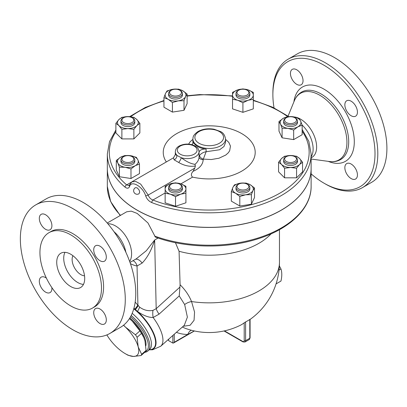<?xml version="1.0" encoding="UTF-8"?>
<svg xmlns="http://www.w3.org/2000/svg" width="407" height="407" viewBox="0 0 407 407"><rect width="100%" height="100%" fill="white"/><g stroke="black" fill="none" stroke-linecap="round" stroke-linejoin="round"><path stroke-width="0.61" d="M351.149 101.206A8.903 5.138 60 0 1 356.964 109.051A8.903 5.138 60 0 1 355.601 116.188A8.903 5.138 60 0 1 346.698 111.045A8.903 5.138 60 0 1 346.698 100.763A8.903 5.138 60 0 1 351.149 101.206M296.739 69.79A8.903 5.138 60 0 1 302.559 77.64A8.903 5.138 60 0 1 301.19 84.773A8.903 5.138 60 0 1 292.287 79.63A8.903 5.138 60 0 1 292.287 69.353A8.903 5.138 60 0 1 296.739 69.79M351.149 164.036A8.903 5.138 60 0 1 356.964 171.881A8.903 5.138 60 0 1 355.601 179.014A8.903 5.138 60 0 1 346.698 173.875A8.903 5.138 60 0 1 346.698 163.594A8.903 5.138 60 0 1 351.149 164.036M288.248 59.117L297.339 53.866A74.196 42.837 60 0 1 334.437 57.545A74.196 42.837 60 0 1 382.911 122.924A74.196 42.837 60 0 1 371.535 182.382L362.444 187.632A74.196 42.837 -120 0 0 373.814 128.174A74.196 42.837 -120 0 0 325.346 62.795A74.196 42.837 -120 0 0 288.248 59.117A74.196 42.837 -120 0 0 272.878 93.086L272.878 94.699A72.217 41.697 60 0 1 323.947 65.217A72.217 41.697 60 0 1 375.01 153.668A72.217 41.697 60 0 1 323.947 183.15A72.217 41.697 60 0 1 311.121 173.85M274.043 107.886A72.217 41.697 60 0 1 272.878 94.699M323.947 183.15L325.346 183.954A74.196 42.837 -120 0 0 362.444 187.632M302.121 125.025A22.751 13.136 60 0 1 311.121 156.832M294.286 116.972A22.751 13.136 60 0 1 300.534 119.124A22.751 13.136 60 0 1 315.4 139.174A22.751 13.136 60 0 1 311.91 157.407L311.121 157.86M311.121 153.988L311.121 168.529A101.898 58.827 180 0 1 256.817 220.543A101.898 58.827 180 0 1 151.786 217.119A101.898 58.827 180 0 1 137.169 210.124A101.898 58.827 180 0 1 107.326 168.529L107.326 153.988A101.898 58.827 0 0 0 125.056 187.149C127.147 188.731 128.663 188.517 129.599 186.498C131.319 179.863 142.852 186.554 145.64 195.757C146.754 198.957 148.799 201.231 151.786 202.579A101.898 58.827 0 0 0 256.817 206.003A101.898 58.827 0 0 0 311.121 153.988L308.837 141.377L302.152 129.426M135.439 187.663L137.169 187.856L139.067 189.901L139.713 192.155L138.97 193.778A3.531 3.531 0 0 1 133.638 190.741A3.531 3.531 0 0 1 135.439 187.663M276.058 283.898L280.957 281.069C282.056 276.399 282.056 272.354 280.957 268.946L279.37 265.913M279.034 270.06L280.957 268.946M106.868 334.915A24.73 10.099 -131.6 0 0 115.883 346.342A24.73 10.099 -131.6 0 0 125.234 353.652A24.73 10.099 -131.6 0 0 133.369 356.435L128.042 355.25A27.701 11.31 48.4 0 1 126.948 354.639L125.234 353.652M123.611 325.168L125.529 327.177A24.73 10.099 -131.6 0 0 123.494 325.259M138.197 346.856L141.646 354.339A27.701 11.31 48.4 0 1 141.041 355.55L133.369 356.435A24.73 10.099 -131.6 0 0 138.197 346.856A24.73 10.099 -131.6 0 0 125.529 327.177L135.48 334.808A27.701 11.31 48.4 0 1 137.083 337.296L138.197 346.856M141.041 355.55L145.457 351.633A27.701 11.31 -131.6 0 0 146.062 350.422L144.953 340.863L143.829 337.596L141.499 333.384A27.701 11.31 -131.6 0 0 139.896 330.896L132.29 321.184A24.73 10.099 48.4 0 1 143.691 337.281A24.73 10.099 48.4 0 1 143.768 337.449M129.457 318.574A24.73 10.099 48.4 0 1 132.29 321.184L129.441 318.6M146.062 350.422L141.646 354.339M141.499 333.384L137.083 337.296M139.896 330.896L135.48 334.808M129.879 317.898A24.486 9.997 48.4 0 1 145.838 345.858M121.942 120.157A5.937 3.429 180 0 1 123.682 117.735A5.937 3.429 180 0 1 132.077 117.735A5.937 3.429 180 0 1 130.148 123.321A5.937 3.429 180 0 1 121.942 120.157M123.682 117.735L122.98 118.137A6.924 3.999 0 0 0 120.955 120.965A6.924 3.999 0 0 0 127.879 124.964A6.924 3.999 0 0 0 134.803 120.965A6.924 3.999 0 0 0 132.774 118.137L132.077 117.735M134.803 120.965L134.803 122.578A6.924 3.999 180 0 1 127.879 126.577A6.924 3.999 180 0 1 120.955 122.578L120.955 120.965M170.63 90.629L171.332 90.222A5.937 3.429 180 0 1 179.726 90.222A5.937 3.429 180 0 1 179.726 95.07A5.937 3.429 180 0 1 171.332 95.07A5.937 3.429 180 0 1 171.332 90.222L170.63 90.629A6.924 3.999 0 0 0 168.605 93.452A6.924 3.999 0 0 0 175.529 97.451A6.924 3.999 0 0 0 182.453 93.452A6.924 3.999 0 0 0 180.423 90.629L179.726 90.222M182.453 93.452L182.453 95.07A6.924 3.999 180 0 1 175.529 99.069A6.924 3.999 180 0 1 168.605 95.07L168.605 93.452M242.918 89.219A5.937 3.429 180 0 1 247.115 90.222A5.937 3.429 180 0 1 247.115 95.07A5.937 3.429 180 0 1 238.721 95.07A5.937 3.429 180 0 1 238.721 90.222A5.937 3.429 180 0 1 242.918 89.219M238.721 90.222L238.019 90.629A6.924 3.999 0 0 0 235.994 93.452A6.924 3.999 0 0 0 242.918 97.451A6.924 3.999 0 0 0 249.842 93.452A6.924 3.999 0 0 0 247.812 90.629L247.115 90.222M249.842 93.452L249.842 95.07A6.924 3.999 180 0 1 242.918 99.069A6.924 3.999 180 0 1 235.994 95.07L235.994 93.452M295.462 118.137L294.765 117.735A5.937 3.429 180 0 1 294.765 122.578A5.937 3.429 180 0 1 286.37 122.578A5.937 3.429 180 0 1 286.37 117.735A5.937 3.429 180 0 1 294.765 117.735L295.462 118.137A6.924 3.999 0 0 1 297.492 120.965A6.924 3.999 0 0 1 290.567 124.964A6.924 3.999 0 0 1 283.643 120.965A6.924 3.999 0 0 1 285.668 118.137L286.37 117.735M297.492 120.965L297.492 122.578A6.924 3.999 180 0 1 290.567 126.577A6.924 3.999 180 0 1 283.643 122.578L283.643 120.965M296.505 159.061A5.937 3.429 180 0 1 288.293 162.23A5.937 3.429 180 0 1 286.37 156.639A5.937 3.429 180 0 1 294.765 156.639A5.937 3.429 180 0 1 296.505 159.061M286.37 156.639L285.668 157.041A6.924 3.999 0 0 0 283.643 159.87A6.924 3.999 0 0 0 290.567 163.868A6.924 3.999 0 0 0 297.492 159.87A6.924 3.999 0 0 0 295.462 157.041L294.765 156.639M297.492 159.87L297.492 161.487A6.924 3.999 180 0 1 290.567 165.486A6.924 3.999 180 0 1 283.643 161.487L283.643 159.87M247.115 188.996A5.937 3.429 180 0 1 238.721 188.996A5.937 3.429 180 0 1 238.721 184.152A5.937 3.429 180 0 1 247.115 184.152A5.937 3.429 180 0 1 247.115 188.996M238.721 184.152L238.019 184.554A6.924 3.999 0 0 0 235.994 187.383A6.924 3.999 0 0 0 240.267 191.076A6.924 3.999 0 0 0 247.812 190.206A6.924 3.999 0 0 0 249.842 187.383A6.924 3.999 0 0 0 247.812 184.554L247.115 184.152M249.842 187.383L249.842 188.996A6.924 3.999 180 0 1 247.812 191.824A6.924 3.999 180 0 1 240.267 192.689A6.924 3.999 180 0 1 235.994 188.996L235.994 187.383M175.529 189.998A5.937 3.429 180 0 1 170.045 187.886A5.937 3.429 180 0 1 171.332 184.152A5.937 3.429 180 0 1 179.726 184.152A5.937 3.429 180 0 1 181.013 187.886A5.937 3.429 180 0 1 175.529 189.998M171.332 184.152L170.63 184.554A6.924 3.999 0 0 0 168.605 187.383A6.924 3.999 0 0 0 175.529 191.376A6.924 3.999 0 0 0 182.453 187.383A6.924 3.999 0 0 0 180.423 184.554L179.726 184.152M182.453 187.383L182.453 188.996A6.924 3.999 180 0 1 175.529 192.994A6.924 3.999 180 0 1 168.605 188.996L168.605 187.383M139.871 123.336L136.874 125.58A10.389 5.998 0 0 0 136.874 119.582L139.871 123.336L139.871 132.921L133.878 138.914L121.881 138.914L115.883 132.921L115.883 123.336L118.885 119.582L121.881 117.338L127.879 116.585L133.878 117.338L136.874 119.582A10.389 5.998 0 0 0 127.879 116.585A10.389 5.998 0 0 0 118.885 119.582A10.389 5.998 0 0 0 118.885 125.58L115.883 123.336M133.878 129.334L127.879 128.576A10.389 5.998 0 0 0 136.874 125.58L133.878 129.334L133.878 138.914M121.881 129.334L118.885 125.58A10.389 5.998 0 0 0 127.879 128.576L121.881 129.334L121.881 138.914M184.01 100.722L178.215 100.86A10.389 5.998 0 0 0 185.561 96.622L184.01 100.722L184.01 110.307L172.426 112.098L163.945 107.199L163.945 97.619L165.496 93.518L167.048 90.929L172.843 89.275L178.632 89.138L182.875 90.827L187.113 94.032L185.561 96.622A10.389 5.998 0 0 0 182.875 90.827A10.389 5.998 0 0 0 172.843 89.275A10.389 5.998 0 0 0 165.496 93.518A10.389 5.998 0 0 0 168.183 99.308A10.389 5.998 0 0 0 178.215 100.86L172.426 102.518L168.183 99.308L163.945 97.619M242.918 102.752L237.724 100.264A10.389 5.998 0 0 0 248.112 100.264L242.918 102.752L242.918 112.332L232.529 108.873L232.529 95.07A10.389 5.998 0 0 0 237.724 100.264L232.529 99.288M253.302 95.07L253.302 99.288L248.112 100.264A10.389 5.998 0 0 0 253.302 95.07A10.389 5.998 0 0 0 248.112 89.876L253.302 92.364L253.302 95.07M237.724 89.876L242.918 88.904L248.112 89.876A10.389 5.998 0 0 0 237.724 89.876A10.389 5.998 0 0 0 232.529 95.07L232.529 92.364L237.724 89.876M282.087 128.236L280.535 124.13A10.389 5.998 0 0 0 287.876 128.373L282.087 128.236L282.087 137.815L278.983 131.125L278.983 121.545L283.221 118.34A10.389 5.998 0 0 0 280.535 124.13L278.983 121.545M297.914 126.821L293.671 130.026L287.876 128.373A10.389 5.998 0 0 0 297.914 126.821A10.389 5.998 0 0 0 300.6 121.027L302.152 125.132L297.914 126.821M293.254 116.789L299.048 118.442L300.6 121.027A10.389 5.998 0 0 0 293.254 116.789A10.389 5.998 0 0 0 283.221 118.34L287.464 116.646L293.254 116.789M278.571 162.245L281.573 158.486A10.389 5.998 0 0 0 281.573 164.484L278.571 162.245L278.571 171.825L284.569 177.823L284.569 168.239L281.573 164.484A10.389 5.998 0 0 0 290.567 167.481L284.569 168.239M299.562 164.484L296.566 168.239L290.567 167.481A10.389 5.998 0 0 0 299.562 164.484A10.389 5.998 0 0 0 299.562 158.486L302.559 162.245L299.562 164.484M284.569 156.247L290.567 155.489A10.389 5.998 0 0 0 281.573 158.486L284.569 156.247M296.566 156.247L299.562 158.486A10.389 5.998 0 0 0 290.567 155.489L296.566 156.247M234.437 184.859L240.227 183.206A10.389 5.998 0 0 0 232.88 187.444L234.437 184.859M235.572 193.239L231.329 191.544L232.88 187.444A10.389 5.998 0 0 0 235.572 193.239A10.389 5.998 0 0 0 245.604 194.79L239.809 196.444L235.572 193.239M246.021 183.064L250.259 184.758A10.389 5.998 0 0 0 240.227 183.206L246.021 183.064M252.951 190.547L251.399 194.653L245.604 194.79A10.389 5.998 0 0 0 252.951 190.547A10.389 5.998 0 0 0 250.259 184.758L254.502 187.963L252.951 190.547M175.529 182.829L180.723 183.801A10.389 5.998 0 0 0 170.335 183.801L175.529 182.829M165.14 188.996L165.14 186.289L170.335 183.801A10.389 5.998 0 0 0 165.14 188.996A10.389 5.998 0 0 0 170.335 194.19L165.14 193.218L165.14 188.996M185.918 186.289L185.918 188.996A10.389 5.998 0 0 0 180.723 183.801L185.918 186.289M180.723 194.19L175.529 196.678L170.335 194.19A10.389 5.998 0 0 0 180.723 194.19A10.389 5.998 0 0 0 185.918 188.996L185.918 193.218L180.723 194.19M184.01 110.307L187.113 103.617L187.113 94.032M242.918 112.332L253.302 108.873L253.302 99.288M293.671 130.026L293.671 139.606L302.152 134.712L302.152 125.132M293.671 139.606L282.087 137.815M296.566 168.239L296.566 177.823L302.559 171.825L302.559 162.245M296.566 177.823L284.569 177.823M254.502 187.963L254.502 197.543L251.399 204.233L251.399 194.653M251.399 204.233L239.809 206.023L239.809 196.444M239.809 206.023L231.329 201.129L231.329 191.544M185.918 193.218L185.918 202.798L175.529 206.263L175.529 196.678M175.529 206.263L165.14 202.798L165.14 193.218M172.426 112.098L172.426 102.518M123.682 161.487A5.937 3.429 180 0 1 123.682 156.639A5.937 3.429 180 0 1 132.077 156.639A5.937 3.429 180 0 1 132.077 161.487A5.937 3.429 180 0 1 123.682 161.487M123.682 156.639L122.98 157.041A6.924 3.999 0 0 0 120.955 159.87A6.924 3.999 0 0 0 122.98 162.698A6.924 3.999 0 0 0 130.53 163.563A6.924 3.999 0 0 0 134.803 159.87A6.924 3.999 0 0 0 132.774 157.041L132.077 156.639M134.803 159.87L134.803 161.487A6.924 3.999 180 0 1 130.53 165.181A6.924 3.999 180 0 1 122.98 164.311A6.924 3.999 180 0 1 120.955 161.487L120.955 159.87M136.36 157.346L137.912 159.936A10.389 5.998 0 0 0 130.566 155.693L136.36 157.346M120.533 157.244L124.776 155.555L130.566 155.693A10.389 5.998 0 0 0 120.533 157.244A10.389 5.998 0 0 0 117.847 163.039L116.295 160.45L120.533 157.244M139.464 164.036L135.226 165.725A10.389 5.998 0 0 0 137.912 159.936L139.464 164.036L139.464 173.616L130.983 178.515L119.399 176.719L119.399 167.14L117.847 163.039A10.389 5.998 0 0 0 125.188 167.277L119.399 167.14M130.983 168.93L125.188 167.277A10.389 5.998 0 0 0 135.226 165.725L130.983 168.93L130.983 178.515M119.399 176.719L116.295 170.034L116.295 160.45M125.056 187.149A1.979 1.333 -49.8 0 1 126.689 184.89A99.919 57.687 180 0 1 115.883 131.787M302.152 131.176A99.919 57.687 180 0 1 271.591 197.441A99.919 57.687 180 0 1 152.9 200.02A1.979 0.911 111.5 0 0 151.786 202.579M129.599 186.498A1.979 1.511 -160.1 0 1 129.284 185.109L129.019 185.546L126.689 184.89L131.329 182.214M165.14 192.954L152.9 200.02C150.595 199.089 149.023 197.436 148.184 195.055A1.979 0.712 162.8 0 1 145.64 195.757M166.341 161.945A45.976 26.547 180 0 1 203.607 126.028A45.976 26.547 180 0 1 254.848 155.657A45.976 26.547 180 0 1 192.577 177.116C190.863 175.539 191.025 173.606 193.076 171.316L194.78 168.152L148.184 195.055L140.685 184.122L135.852 181.507L131.899 181.832L129.284 185.114M311.121 168.569A101.898 58.827 180 0 1 311.121 168.61A101.898 58.827 180 0 1 248.214 222.96A101.898 58.827 180 0 1 137.169 210.205A101.898 58.827 180 0 1 107.326 168.61A101.898 58.827 180 0 1 107.326 168.569M194.78 168.152L195.365 166.02L194.989 164.347C190.761 163.751 186.197 161.538 181.298 157.718L175.315 154.594L175.315 151.765A11.869 6.853 0 0 0 176.877 155.164A3.958 3.251 122.1 0 1 174.099 159.819L178.683 162.464C184.213 165.7 189.774 166.885 195.365 166.02M175.315 154.594L173.484 157.819L174.099 159.819M193.076 171.316C199.511 168.534 202.884 164.647 203.19 159.646A3.958 2.839 -0.8 0 1 199.059 156.888M203.19 159.646L203.332 159.112A3.958 2.6 30 0 1 199.506 155.388L199.059 156.924L199.059 151.765C197.97 146.586 196.82 147.619 195.08 145.96C189.871 143.473 184.641 143.457 179.385 145.91C176.826 147.298 175.473 149.252 175.315 151.765M199.059 152.503L199.059 156.832C199.018 159.564 197.66 162.067 194.989 164.347M225.544 139.342L228.795 142.364L230.459 146.062L229.66 150.809L228.256 152.839L225.804 155.021L218.961 158.231L211.289 159.529L203.332 159.112L206.12 151.735C203.546 152.137 201.338 153.353 199.506 155.388M178.683 162.464A3.958 1.043 118.7 0 0 181.298 157.718A11.869 6.853 0 0 0 199.059 151.765M199.059 152.406A5.937 3.429 180 0 1 206.12 149.104A16.321 9.422 0 0 1 193.198 141.641A5.937 3.429 180 0 1 193.305 142.292A5.937 3.429 180 0 1 191.707 144.633M176.419 332.31A77.249 44.597 120 0 0 187.82 334.437L194.337 330.952M168.361 339.458L168.651 340.659L172.848 343.081L173.545 343.015L174.247 342.272L187.82 334.437A7.916 6.12 89.6 0 1 191.315 330.225M175.432 242.689L179.07 251.277A70.238 40.552 0 0 0 271.093 233.847M179.07 251.277L180.092 284.758L179.233 295.925L184.661 304.548L187.388 317.134L184.29 325.33L160.689 346.26A33.633 13.731 -131.6 0 0 153.134 317.511A11.869 5.347 81.2 0 1 152.946 310.388C148.27 311.269 143.839 310.195 139.642 307.153L135.18 302.121M183.226 326.277L190.11 325.274L194.058 320.314L194.551 312.042L191.544 301.551C189.041 295.411 185.226 289.809 180.092 284.758M154.609 236.045A101.898 58.827 180 0 0 258.303 237.932A101.898 58.827 180 0 0 311.121 186.381C311.391 208.221 290.028 228.82 258.109 238.767C226.623 249.018 185.816 248.351 155.367 237.078L147.97 222.96L137.169 213.436L131.268 211.141L126.699 211.788L107.239 223.021M133.018 260.689A9.895 7.27 -80 0 1 137.042 266.01L142.145 263.085C147.456 257.534 151.628 249.842 154.655 240.008L146.342 250.692L136.396 258.735M107.87 223.764A22.751 13.136 60 0 1 115.507 225.946A22.751 13.136 60 0 1 129.67 261.518M182.336 327.065A7.916 6.461 117.8 0 1 182.819 327.208L182.417 326.994M245.599 321.917A44.419 25.646 120 0 0 249.796 319.495L249.796 338.237L245.599 340.659L245.599 321.917L244.2 322.827A70.126 40.486 -120 0 1 240.059 325.412A70.238 70.238 0 0 1 186.035 328.607A69.424 40.084 -60 0 1 182.819 327.208M250.086 319.434A70.238 70.238 0 0 0 279.461 262.306A70.238 40.552 0 0 1 191.544 301.551A7.916 3.704 -22.7 0 0 184.661 304.548M133.939 308.221L134.87 309.101A11.869 3.378 137.9 0 0 137.907 304.863L137.042 266.01A32.646 18.849 -120 0 1 130.413 263.634M134.87 309.101L135.399 309.61A11.869 3.322 135.7 0 0 138.248 305.392M133.893 308.384A30.739 12.551 -131.6 0 1 135.399 309.61L137.485 311.431A11.869 3.17 126.3 0 0 139.642 307.153M149.257 349.786A30.739 12.551 -131.6 0 0 147.843 323.107A30.739 12.551 -131.6 0 0 137.485 311.431C143.244 315.486 148.458 317.516 153.134 317.511L159.071 314.138A11.869 4.813 47.7 0 1 156.186 308.689L152.946 310.388M159.071 314.138L179.233 295.925M144.648 352.35A28.688 11.711 -131.6 0 0 147.848 351.032A28.688 11.711 -131.6 0 0 131.202 315.491M130.576 316.687A27.701 11.31 48.4 0 1 145.487 351.587M70.716 234.844A43.529 25.132 60 0 1 99.15 273.199A43.529 25.132 60 0 1 92.481 308.079A43.529 25.132 60 0 1 48.952 282.946A43.529 25.132 60 0 1 48.952 232.687A43.529 25.132 60 0 1 70.716 234.844M70.716 254.227A19.785 11.421 60 0 1 83.644 271.662A19.785 11.421 60 0 1 80.606 287.52A19.785 11.421 60 0 1 60.821 276.094A19.785 11.421 60 0 1 60.821 253.251A19.785 11.421 60 0 1 70.716 254.227M48.952 232.687L51.053 231.476A43.529 25.132 60 0 1 72.812 233.628A43.529 25.132 60 0 1 101.251 271.988A43.529 25.132 60 0 1 94.577 306.868L92.481 308.079M72.812 208.593A74.196 42.837 60 0 1 121.286 273.972A74.196 42.837 60 0 1 109.91 333.43A74.196 42.837 60 0 1 35.714 290.588A74.196 42.837 60 0 1 35.714 204.914A74.196 42.837 60 0 1 72.812 208.593M100.02 246.194A8.903 5.138 60 0 1 105.835 254.039A8.903 5.138 60 0 1 104.472 261.177A8.903 5.138 60 0 1 95.569 256.034A8.903 5.138 60 0 1 95.569 245.752A8.903 5.138 60 0 1 100.02 246.194M45.609 214.779A8.903 5.138 60 0 1 51.424 222.629A8.903 5.138 60 0 1 50.061 229.762A8.903 5.138 60 0 1 41.158 224.623A8.903 5.138 60 0 1 41.158 214.341A8.903 5.138 60 0 1 45.609 214.779M51.857 287.581A8.903 5.138 60 0 1 50.061 292.587A8.903 5.138 60 0 1 41.158 287.449A8.903 5.138 60 0 1 41.158 277.167A8.903 5.138 60 0 1 45.609 277.61A8.903 5.138 60 0 1 46.393 278.118M100.02 309.025A8.903 5.138 60 0 1 105.835 316.87A8.903 5.138 60 0 1 104.472 324.003A8.903 5.138 60 0 1 95.569 318.864A8.903 5.138 60 0 1 95.569 308.582A8.903 5.138 60 0 1 100.02 309.025M35.714 204.914L46.21 198.855A74.196 42.837 60 0 1 83.308 202.533A74.196 42.837 60 0 1 131.776 267.913A74.196 42.837 60 0 1 120.406 327.37L109.91 333.43M114.006 231.705A22.751 13.136 60 0 1 125.855 252.233M72.924 255.708A12.368 7.138 -120 0 0 80.866 274.623A12.368 7.138 -120 0 0 84.529 275.809M83.466 284.391A19.785 11.421 60 0 1 67.816 272.054A19.785 11.421 60 0 1 64.962 252.335M293.895 101.867A42.928 24.786 60 0 1 323.947 89.128A42.928 24.786 60 0 1 354.222 139.174A42.928 24.786 60 0 1 328.246 161.365M288.07 116.107L294.353 100.743A38.441 22.197 60 0 1 319.749 95.218A38.441 22.197 60 0 1 346.479 136.345A38.441 22.197 60 0 1 329.446 161.528L311.121 159.03M294.353 100.743C295.909 96.917 298.346 94.017 301.658 92.048A38.975 22.502 60 0 1 321.148 93.976A38.975 22.502 60 0 1 346.606 128.322A38.975 22.502 60 0 1 340.634 159.549C337.266 161.437 333.542 162.093 329.446 161.528M130.627 116.753A99.919 57.687 180 0 1 163.945 100.946M187.113 96.113A99.919 57.687 180 0 1 232.529 96.276M253.302 100.605A99.919 57.687 180 0 1 287.652 116.631M180.891 183.862L192.577 177.116M192.898 139.336L190.237 141.651L188.594 144.129M192.979 143.412L192.898 142.455M225.544 139.046C224.888 135.16 223.173 132.646 220.411 131.507L214.107 129.238C208.053 128.21 202.676 128.978 197.965 131.547C192.496 135.506 193.183 137.271 192.898 139.046A16.321 9.422 0 0 0 197.68 145.706A16.321 9.422 0 0 0 215.471 147.751A16.321 9.422 0 0 0 225.544 139.046L225.544 142.481L223.987 146.5L219.612 149.751L206.12 151.735L206.12 149.104M193.198 141.641L193.198 142.943M180.194 154.187A9.895 5.713 180 0 1 178.597 152.981A9.895 5.713 180 0 1 186.355 144.46A9.895 5.713 180 0 1 196.479 152.111A9.895 5.713 180 0 1 180.194 154.187M199.079 143.284A14.347 8.282 180 0 1 205.51 129.431A14.347 8.282 180 0 1 223.077 139.57A14.347 8.282 180 0 1 199.079 143.284M120.538 215.349A101.898 58.827 180 0 1 107.326 186.381L107.326 168.61M135.45 259.279A9.895 5.311 -114.6 0 1 142.145 263.085M179.95 287.077L156.186 308.689L154.655 240.008L158.084 238.029M224.033 330.967L243.004 341.921A0.987 0.57 -60 0 1 242.801 341.468L224.455 330.876M174.247 342.272L174.247 334.239M172.848 335.48L172.848 343.081M168.651 340.659L168.651 339.199M250.086 337.83L249.181 339.596A2.966 1.714 60 0 0 249.796 338.237A0.987 0.57 0 0 0 250.086 337.83L250.086 319.337M243.004 341.921L244.983 342.017A2.966 1.714 -120 0 0 245.599 340.659A0.987 0.57 180 0 1 244.2 340.659A1.979 1.145 60 0 1 242.801 341.468M244.2 322.827L244.2 340.659M149.318 349.73A30.428 12.424 -131.6 0 0 147.487 323.316A30.428 12.424 -131.6 0 0 133.771 308.816M132.178 313.365A28.688 11.711 48.4 0 1 149.547 349.527L147.848 351.032M143.691 337.281L143.829 337.596M288.7 116.565L272.573 107.194L253.302 100.163M232.529 95.894L199.664 94.582L187.113 95.737M163.945 100.504L145.279 107.468L129.624 116.651M115.883 129.965L109.503 141.672L107.326 153.988M173.423 157.855L131.893 181.832M192.898 142.481L192.898 139.046M279.461 262.306L279.461 229.675M120.223 215.527L110.628 201.511L107.326 186.381M129.996 262.434L136.538 258.654M173.545 343.015L194.409 330.967M244.983 342.017L249.181 339.596M149.221 349.822L152.61 349.776L160.689 346.26M311.121 186.381L311.121 168.61"/></g></svg>
